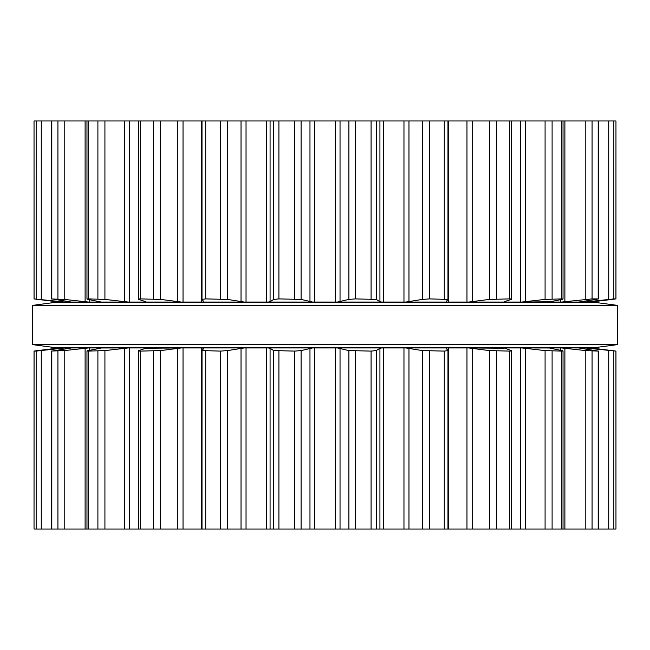 <?xml version="1.0" encoding="UTF-8"?>
<svg xmlns="http://www.w3.org/2000/svg" width="650" height="650" viewBox="0 0 650 650"><rect width="100%" height="100%" fill="white"/><g stroke="black" fill="none" stroke-linecap="round" stroke-linejoin="round"><path stroke-width="0.97" d="M593.962 347.758L56.038 347.758L32.5 344.614L56.038 347.758L593.962 347.758L617.5 344.614L32.5 344.614L32.5 305.386L32.5 344.614L617.5 344.614L617.5 305.386L32.5 305.386L56.038 302.242L32.5 305.386L617.5 305.386L617.5 344.614L593.962 347.758M593.962 302.242L56.038 302.242L593.962 302.242L617.5 305.386L593.962 302.242M613.844 120.973L613.844 298.911L615.932 298.911L615.964 120.973L202.028 120.973M205.725 120.973L205.725 298.911L202.004 299.349L202.004 120.973L34.036 120.973L34.068 298.911L64.919 302.047L59.077 302.047L34.036 298.919L34.036 120.973L34.036 298.911M447.972 120.973L447.972 299.406L429.512 298.911L422.459 299.406L405.86 302.047L381.786 302.047L379.925 301.746L376.285 299.406L355.241 298.911L348.904 299.406L337.464 302.047L312.536 302.047L301.096 299.406L278.915 298.911L273.715 299.406L270.075 301.746L268.214 302.047L244.14 302.047L227.541 299.406L205.725 298.911M447.972 299.406L446.144 301.746L447.168 302.047L405.86 302.047M448.638 120.973L448.638 302.047L447.168 302.047M448.638 302.047L468.756 302.047L489.369 299.406L509.34 298.911C511.534 298.943 512.176 299.106 511.282 299.406L511.656 120.973M244.14 302.047L202.832 302.047L203.873 301.787L202.028 299.406M511.282 299.406L504.099 301.746M202.832 302.047L181.244 302.047L160.631 299.406L140.66 298.911C138.466 298.943 137.824 299.106 138.718 299.406L138.344 120.973M505.334 301.348L505.334 302.047L468.756 302.047M505.334 302.047L521.844 302.047L545.082 299.406L561.836 298.911C563.396 298.943 563.42 299.106 561.892 299.406C563.42 299.106 563.396 298.943 561.836 298.911L561.836 120.973M145.901 301.746L138.718 299.406M561.892 299.406L549.006 302.006M181.244 302.047L128.156 302.047L104.918 299.406L88.164 298.911C86.604 298.943 86.58 299.106 88.108 299.406C86.58 299.106 86.604 298.943 88.164 298.911L88.164 120.973M549.738 301.771L521.844 302.047M549.738 302.047L561.527 302.047L592.077 298.911L598.195 298.911L596.367 299.406L578.638 302.047L561.527 302.047M598.609 120.973L598.609 298.959L598.195 298.911L598.195 120.973M100.994 302.006L88.108 299.406M128.156 302.047L88.473 302.047L64.204 299.406L51.391 298.959L51.391 120.973M578.817 302.047L585.081 302.047L613.844 298.911M51.805 120.973L51.805 298.911L71.362 302.047L64.919 302.047M585.081 302.047L590.923 302.047L615.964 298.911L615.964 120.973L615.964 298.911M34.068 298.911L37.659 299.406M34.686 299.024L34.206 298.951M381.786 302.047L337.464 302.047M88.473 302.047L71.362 302.047M312.536 302.047L268.214 302.047M615.964 351.089L615.964 529.027L615.964 351.089L590.923 347.953L585.081 347.953L615.932 351.089L615.964 529.027L202.028 529.027M585.081 347.953L578.638 347.953L598.195 351.089L585.796 350.594L561.527 347.953L549.063 347.953L561.892 350.594C563.42 350.894 563.396 351.057 561.836 351.089L545.082 350.594L521.844 347.953L504.221 347.953L511.282 350.594C512.176 350.894 511.534 351.057 509.34 351.089L489.369 350.594L468.756 347.953L447.168 347.953L446.144 348.254L447.972 350.594L444.275 351.089L422.459 350.594L405.86 347.953L381.786 347.953L379.925 348.254L376.285 350.594L371.085 351.089L348.904 350.594L337.464 347.953L312.536 347.953L301.096 350.594L294.759 351.089L273.715 350.594L270.075 348.254L268.214 347.953L244.14 347.953L227.541 350.594L220.488 351.089L202.028 350.594L202.004 529.027L34.036 529.027L34.068 351.089L36.156 351.089L36.156 529.027M447.972 529.027L447.972 350.594M511.282 350.594L511.656 529.027M202.028 350.594L203.873 348.213L201.362 347.953L201.362 529.027M468.756 347.953L504.099 348.254M138.344 529.027L138.718 350.594C137.824 350.894 138.466 351.057 140.66 351.089L160.631 350.594L181.244 347.953L201.362 347.953M561.892 350.594C563.42 350.894 563.396 351.057 561.836 351.089L561.836 529.027M138.718 350.594L145.901 348.254L144.666 347.953L144.666 348.652M145.901 348.254L181.244 347.953M521.844 347.953L549.006 347.994M88.164 529.027L88.164 351.089C86.604 351.057 86.58 350.894 88.108 350.594C86.58 350.894 86.604 351.057 88.164 351.089L104.918 350.594L128.156 347.953L144.666 347.953M598.609 529.027L598.609 351.041L598.195 351.089L598.195 529.027M88.108 350.594L100.263 348.229M100.994 347.994L128.156 347.953M51.391 529.027L51.391 351.041L64.204 350.594L88.473 347.953L100.263 347.953M51.805 529.027L51.805 351.089L71.183 348.01M36.156 351.089L64.919 347.953L71.183 347.953M34.068 351.089L37.659 350.594L34.036 351.081L34.036 529.027L34.036 351.089M37.659 350.594L56.68 348.254M34.686 350.976L34.206 351.049M578.638 347.953L561.527 347.953M447.168 347.953L405.86 347.953M381.786 347.953L337.464 347.953M312.536 347.953L268.214 347.953M244.14 347.953L202.832 347.953M88.473 347.953L71.362 347.953M64.919 347.953L59.077 347.953M371.085 120.973L371.085 298.911M355.241 120.973L355.241 298.911M348.904 120.973L348.904 299.406M376.285 120.973L376.285 299.406M340.031 120.973L340.031 301.746M379.925 120.973L379.925 301.746M335.579 120.973L335.579 302.047M383.524 120.973L383.524 302.047M314.421 120.973L314.421 302.047M403.967 120.973L403.967 302.047M309.969 120.973L309.969 301.746M408.972 120.973L408.972 301.746M301.096 120.973L301.096 299.406M422.459 120.973L422.459 299.406M294.759 120.973L294.759 298.911M429.512 120.973L429.512 298.911M278.915 120.973L278.915 298.911M444.275 120.973L444.275 298.911M273.715 120.973L273.715 299.406M270.075 120.973L270.075 301.746M266.476 120.973L266.476 302.047M246.033 120.973L246.033 302.047M466.968 120.973L466.968 302.047M241.028 120.973L241.028 301.746M472.184 120.973L472.184 301.746M227.541 120.973L227.541 299.406M489.369 120.973L489.369 299.406M220.488 120.973L220.488 298.911M496.657 120.973L496.657 298.911M509.34 120.973L509.34 298.911M201.362 120.973L201.362 302.047M183.032 120.973L183.032 302.047M520.293 120.973L520.293 302.047M177.816 120.973L177.816 301.746M525.363 120.973L525.363 301.746M160.631 120.973L160.631 299.406M545.082 120.973L545.082 299.406M153.343 120.973L153.343 298.911M552.102 120.973L552.102 298.911M140.66 120.973L140.66 298.911M144.666 301.348L144.666 302.047M129.707 120.973L129.707 302.047M560.316 299.715L560.316 302.047M124.638 120.973L124.638 301.746M564.891 120.973L564.891 301.746M104.918 120.973L104.918 299.406M585.796 120.973L585.796 299.406M97.898 120.973L97.898 298.911M592.077 120.973L592.077 298.911M89.684 299.715L89.684 302.047M584.301 301.161L584.301 302.047M85.109 120.973L85.109 301.746M588.071 300.617L588.071 301.746M64.204 120.973L64.204 299.406M608.733 120.973L608.733 299.406M57.923 120.973L57.923 298.911M65.699 301.161L65.699 302.047M61.929 300.617L61.929 301.746M41.267 120.973L41.267 299.406M36.156 120.973L36.156 298.911M371.085 351.089L371.085 529.027M355.241 351.089L355.241 529.027M348.904 350.594L348.904 529.027M376.285 350.594L376.285 529.027M340.031 348.254L340.031 529.027M379.925 348.254L379.925 529.027M335.579 347.953L335.579 529.027M383.524 347.953L383.524 529.027M314.421 347.953L314.421 529.027M403.967 347.953L403.967 529.027M309.969 348.254L309.969 529.027M408.972 348.254L408.972 529.027M301.096 350.594L301.096 529.027M422.459 350.594L422.459 529.027M294.759 351.089L294.759 529.027M429.512 351.089L429.512 529.027M278.915 351.089L278.915 529.027M444.275 351.089L444.275 529.027M273.715 350.594L273.715 529.027M270.075 348.254L270.075 529.027M266.476 347.953L266.476 529.027M448.638 347.953L448.638 529.027M246.033 347.953L246.033 529.027M466.968 347.953L466.968 529.027M241.028 348.254L241.028 529.027M472.184 348.254L472.184 529.027M227.541 350.594L227.541 529.027M489.369 350.594L489.369 529.027M220.488 351.089L220.488 529.027M496.657 351.089L496.657 529.027M205.725 351.089L205.725 529.027M509.34 351.089L509.34 529.027M505.334 347.953L505.334 348.652M183.032 347.953L183.032 529.027M520.293 347.953L520.293 529.027M177.816 348.254L177.816 529.027M525.363 348.254L525.363 529.027M160.631 350.594L160.631 529.027M545.082 350.594L545.082 529.027M153.343 351.089L153.343 529.027M552.102 351.089L552.102 529.027M140.66 351.089L140.66 529.027M129.707 347.953L129.707 529.027M560.316 347.953L560.316 350.285M124.638 348.254L124.638 529.027M564.891 348.254L564.891 529.027M104.918 350.594L104.918 529.027M585.796 350.594L585.796 529.027M97.898 351.089L97.898 529.027M592.077 351.089L592.077 529.027M89.684 347.953L89.684 350.285M584.301 347.953L584.301 348.839M85.109 348.254L85.109 529.027M588.071 348.254L588.071 349.383M64.204 350.594L64.204 529.027M608.733 350.594L608.733 529.027M57.923 351.089L57.923 529.027M613.844 351.089L613.844 529.027M65.699 347.953L65.699 348.839M61.929 348.254L61.929 349.383M41.267 350.594L41.267 529.027M563.03 299.049L563.03 120.973M86.97 299.049L86.97 120.973M563.03 529.027L563.03 350.951M86.97 529.027L86.97 350.951"/></g></svg>
